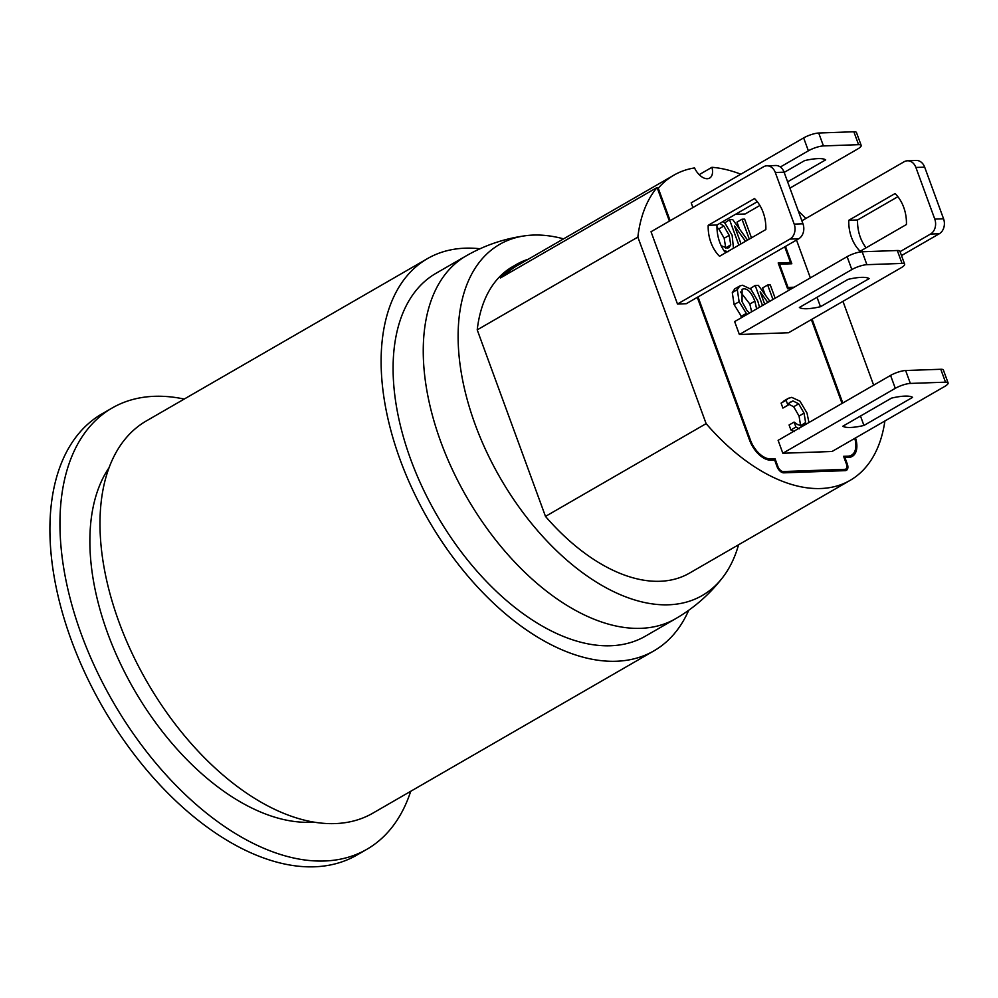 <?xml version="1.0" encoding="UTF-8"?>
<svg xmlns="http://www.w3.org/2000/svg" width="998" height="998" viewBox="0 0 998 998"><rect width="100%" height="100%" fill="white"/><g stroke="black" fill="none" stroke-linecap="round" stroke-linejoin="round"><path stroke-width="1.5" d="M784.091 172.18A11.327 8.87 -92 0 0 775.646 165.506L766.863 165.818A11.327 8.87 88 0 1 775.296 172.492L784.091 172.18L802.978 223.814L794.196 224.126L775.296 172.492M794.196 224.126A11.327 8.87 88 0 1 789.942 239.083L798.724 238.772L686.275 303.704L677.48 304.028L651.033 231.736L763.495 166.803A11.327 8.87 88 0 1 766.863 165.818M798.724 238.772A11.327 8.87 -92 0 0 802.978 223.814M757.307 201.721L716.988 224.999A36.801 28.842 -92 0 0 725.534 252.831M945.505 382.172A11.327 2.707 -20.1 0 1 948.1 382.92A11.327 2.707 -20.1 0 1 944.495 386.563L832.045 451.495L782.831 453.254L895.293 388.322A11.327 2.707 -20.1 0 1 910.351 383.432L905.635 370.52L940.777 369.272L945.505 382.172L910.351 383.432M948.1 382.92L943.372 370.009A11.327 2.707 159.9 0 0 940.777 369.272M891.513 398.115A38.273 9.132 -20.1 0 1 912.596 397.366L863.931 425.46A38.273 9.132 -20.1 0 1 842.848 426.221L891.513 398.115M905.635 370.52A11.327 2.707 159.9 0 0 890.565 375.41L895.293 388.322M862.172 251.77A11.327 2.707 159.9 0 0 847.115 256.661L851.83 269.572A11.327 2.707 -20.1 0 1 866.9 264.682L862.172 251.77L897.314 250.51L902.042 263.422L866.9 264.682M902.042 263.422A11.327 2.707 -20.1 0 1 904.637 264.171A11.327 2.707 -20.1 0 1 901.032 267.813L788.582 332.746L739.381 334.505L851.83 269.572M848.05 279.365A38.273 9.132 -20.1 0 1 869.146 278.617L820.481 306.71A38.273 9.132 -20.1 0 1 799.386 307.471L848.05 279.365M904.637 264.171L899.922 251.259A11.327 2.707 159.9 0 0 897.314 250.51M739.381 334.505L734.653 321.593L847.115 256.661M861.187 145.409L856.459 132.509A11.327 2.707 159.9 0 0 853.864 131.761L858.579 144.673A11.327 2.707 -20.1 0 1 861.187 145.409A11.327 2.707 -20.1 0 1 857.581 149.051L789.917 188.123M858.579 144.673L823.437 145.92L818.709 133.021L853.864 131.761M780.336 167.003L808.38 150.81A11.327 2.707 -20.1 0 1 823.437 145.92M759.865 205.476L745.119 213.984L735.451 214.333M784.166 172.404L804.6 160.616A38.273 9.132 -20.1 0 1 825.683 159.855L787.622 181.836M818.709 133.021A11.327 2.707 159.9 0 0 803.652 137.911L808.38 150.81M924.672 167.153A11.327 8.87 -92 0 0 916.239 160.466L907.444 160.79A11.327 8.87 88 0 1 915.89 167.464L924.672 167.153L943.559 218.787L934.777 219.098A11.327 8.87 88 0 1 930.523 234.056L939.318 233.744A11.327 8.87 -92 0 0 943.559 218.787M801.881 220.783L904.076 161.776A11.327 8.87 88 0 1 907.444 160.79M901.493 255.575L939.318 233.744M897.888 196.693L857.569 219.972A36.801 28.842 -92 0 0 866.114 247.803M900.059 251.646L930.523 234.056M722.926 221.568L725.097 223.39L732.12 235.241L733.468 248.24M728.515 251.658L724.074 250.81M721.192 245.733L727.243 248.14L728.889 247.691L730.748 244.784L729.201 235.353L723.824 226.059L719.795 223.377M725.646 248.003L730.748 244.784M725.721 247.679L724.174 238.248L718.81 228.954L716.976 227.369M738.857 245.134L729.538 219.672L732.682 219.56L747.564 240.106M749.286 239.108L742.013 219.223L744.633 219.136L751.482 237.848M739.493 228.966L736.998 222.13L742.013 219.223M745.518 241.291L734.516 226.035L741.04 243.874M724.66 222.978L729.538 219.672M799.386 428.766L795.917 427.057L794.096 422.092L797.639 424.587L802.118 425.921L803.752 425.472L805.611 422.566L804.064 413.135L798.687 403.841L792.961 400.922L789.443 402.593L787.909 405.163L786.112 400.248L788.27 398.389L791.701 397.354L799.972 401.171L806.995 413.035L808.954 422.541M794.358 431.66L790.903 429.963L795.917 427.057M790.903 429.963L789.081 424.986L794.096 422.092M800.521 425.784L805.611 422.566M800.596 425.472L799.049 416.041L793.672 406.735L787.946 403.816M787.909 405.163L782.894 408.07L788.108 405.163M782.894 408.07L781.085 403.142L786.112 400.248M781.085 403.142L788.62 398.177L783.954 400.884M762.522 305.5L755.187 285.453L758.33 285.341L769.87 301.259M772.951 299.475L767.662 285.004L770.269 284.904L775.147 298.215M765.142 294.747L762.634 287.898L767.662 285.004M767.824 302.444L760.164 291.803L764.705 304.24M750.246 288.584L755.187 285.453M749.598 312.96L747.203 310.914L742.05 301.608L742.1 289.258L743.847 288.809C747.976 288.784 751.644 292.901 754.85 301.147L756.646 308.893M751.631 311.788L749.835 304.053L740.429 291.89M746.991 314.47L739.131 301.708L737.297 289.694L739.78 285.977L742.562 285.241L750.895 289.208L757.781 301.047L759.515 307.234M741.976 317.364L734.116 304.615L732.283 292.601L734.753 288.871L739.78 285.977M741.015 316.478L746.03 313.572M670.145 220.708L658.256 188.235A175.511 100.661 -120 0 1 673.862 175.174A175.511 100.661 -120 0 1 694.533 167.926A14.159 8.121 60 0 0 709.653 178.068A14.159 8.121 60 0 0 711.936 167.302A175.511 100.661 -120 0 1 740.79 174.201M854.762 438.384A21.232 12.176 -120 0 1 851.519 455.175A21.232 12.176 -120 0 1 847.988 456.161L843.597 456.311L846.429 464.058A5.664 3.244 -120 0 1 845.743 469.085A5.664 3.244 -120 0 1 844.807 469.347L783.293 471.543A5.664 3.244 -120 0 1 777.891 466.515L775.059 458.768L770.668 458.918A21.232 12.176 -120 0 1 750.396 440.031L698.026 296.917M811.362 319.585L842.05 403.429M784.74 246.843L790.478 262.499L778.178 262.948L787.622 288.759L791.776 288.609M692.924 207.547L691.202 202.844L803.652 137.911M782.831 453.254L778.116 440.343L890.565 375.41M860.114 251.259A36.801 28.842 88 0 1 848.787 220.284L895.094 193.537A36.801 28.842 88 0 1 906.434 224.513L860.114 251.259M857.569 219.972L848.787 220.284M719.533 256.286A36.801 28.842 88 0 1 708.193 225.311L754.513 198.565A36.801 28.842 88 0 1 765.853 229.54L719.533 256.286M716.988 224.999L708.193 225.311M677.48 304.028L789.942 239.083M934.777 219.098L915.89 167.464M810.351 277.893L796.504 240.056M820.481 306.71L817.025 297.279M863.931 425.46L860.488 416.041M772.652 460.153L775.059 458.768M657.52 188.659L658.256 188.235M504.314 275.722A175.511 100.661 -120 0 1 517.226 265.618L673.862 175.174M699.186 174.662L711.936 167.302M788.058 263.896L790.478 262.499M855.523 437.935A22.642 12.986 -120 0 1 852.23 456.41A22.642 12.986 -120 0 1 848.462 457.446L844.944 457.571L847.302 464.033A7.073 4.054 -120 0 1 846.454 470.308A7.073 4.054 -120 0 1 845.281 470.644L783.767 472.84A7.073 4.054 -120 0 1 777.018 466.54L774.66 460.09L771.142 460.215A22.642 12.986 -120 0 1 749.523 440.068L697.29 297.342M844.944 457.571L844.208 457.995M812.098 319.16L842.786 403.005M785.476 246.419L791.826 263.759L779.525 264.208L788.021 287.436L794.183 287.212M788.021 287.436L787.297 287.861M779.525 264.208L778.789 264.632M669.409 221.132L657.096 187.499L500.46 277.943A176.92 101.472 -120 0 1 516.515 264.395A176.92 101.472 -120 0 1 528.316 259.218M798.3 211.027A176.92 101.472 -120 0 1 805.885 218.462M884.889 420.981A176.92 101.472 -120 0 1 850.084 480.387L689.431 573.151A176.92 101.472 -120 0 1 545.482 516.403L477.219 329.864A176.92 101.472 -120 0 1 512.498 266.716L516.515 264.395M477.219 329.864L637.859 237.1A176.92 101.472 -120 0 1 657.096 187.499M842.961 301.346L873.649 385.191M850.084 480.387A176.92 101.472 -120 0 1 706.122 423.639L637.859 237.1M545.482 516.403L706.122 423.639M184.231 399.063A254.764 146.12 60 0 0 112.113 408.02A254.764 146.12 60 0 0 112.961 701.719A254.764 146.12 60 0 0 366.902 849.273A254.764 146.12 60 0 0 410.714 791.289M109.069 467.675A212.312 121.768 60 0 0 134.044 689.531A212.312 121.768 60 0 0 313.721 822.078M112.113 408.02L102.07 413.808A254.764 146.12 60 0 0 102.919 707.507A254.764 146.12 60 0 0 356.86 855.074L366.902 849.273M563.571 238.859A202.694 116.255 60 0 0 525.422 235.74A202.694 116.255 60 0 0 500.322 478.117A202.694 116.255 60 0 0 722.764 577.38A202.694 116.255 60 0 0 738.57 544.783M435.976 273.315A209.48 120.147 60 0 0 436.675 514.793A209.48 120.147 60 0 0 645.469 636.125L675.634 618.698A209.48 120.147 60 0 1 466.839 497.378A209.48 120.147 60 0 1 466.141 255.887L435.976 273.315M480.001 248.764A226.459 129.89 60 0 0 427.481 258.607A226.459 129.89 60 0 0 428.242 519.671A226.459 129.89 60 0 0 653.964 650.833A226.459 129.89 60 0 0 688.732 610.265M427.481 258.607L146.344 420.931A226.459 129.89 60 0 0 147.105 681.996A226.459 129.89 60 0 0 372.828 813.17L653.964 650.833M724.174 238.248L729.201 235.353M718.81 228.954L723.824 226.059M799.049 416.041L804.064 413.135M793.672 406.735L798.687 403.841M789.019 403.204L792.961 400.922M749.835 304.053L754.85 301.147M732.283 292.601L737.297 289.694M734.116 304.615L739.131 301.708M842.387 470.744L844.807 469.347M781.858 472.378L783.293 471.543M777.168 466.927L777.891 466.515M768.759 460.016L770.668 458.918M749.673 440.455L750.396 440.031M845.568 457.546L847.988 456.161M847.302 464.033L846.566 464.457M842.911 470.719L845.743 469.085M847.539 457.483L851.519 455.175M525.484 235.74C504.414 238.559 484.629 245.283 466.141 255.887M722.752 577.393C709.765 594.234 694.059 608.007 675.634 618.698"/></g></svg>
